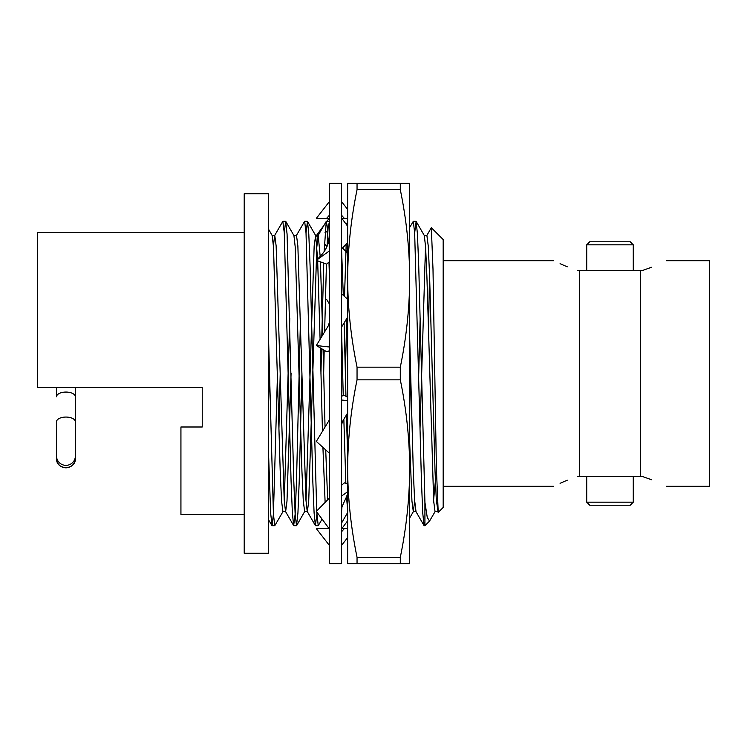 <?xml version="1.0" encoding="UTF-8"?>
<svg xmlns="http://www.w3.org/2000/svg" width="747" height="747" viewBox="0 0 747 747"><rect width="100%" height="100%" fill="white"/><g stroke="black" fill="none" stroke-linecap="round" stroke-linejoin="round"><path stroke-width="1.12" d="M409.701 563.63L347.644 563.63L347.644 468.565C347.803 438.993 350.941 409.421 357.047 379.84L400.299 379.84C406.405 409.421 409.543 438.993 409.701 468.565L409.701 563.63M400.299 557.29L357.047 557.29C350.941 527.709 347.803 498.137 347.644 468.565L347.644 278.435C347.803 248.863 350.941 219.291 357.047 189.71L400.299 189.71C406.405 219.291 409.543 248.863 409.701 278.435L409.701 468.565C409.543 498.137 406.405 527.709 400.299 557.29L400.299 563.63M400.299 367.16L357.047 367.16C350.941 337.579 347.803 308.007 347.644 278.435L347.644 183.37L409.701 183.37L409.701 278.435C409.543 308.007 406.405 337.579 400.299 367.16L400.299 379.84M400.299 183.37L400.299 189.71M357.047 367.16L357.047 379.84M357.047 557.29L357.047 563.63M357.047 183.37L357.047 189.71M347.644 528.643L341.556 528.643M329.128 528.643L316.326 528.643L329.39 545.375M347.644 537.588L341.556 545.375M344.32 528.643L341.556 531.743M329.39 373.5L329.39 563.63L341.556 563.63L341.556 183.37L329.39 183.37L329.39 373.5M347.644 520.78L341.818 528.643M326.635 299.426L329.39 303.973M327.009 246.51L324.459 243.924M317.718 237.051L316.326 235.641L318.493 234.838M329.128 218.357L326.635 221.719M324.086 225.155L316.326 235.641M325.057 232.42L327.886 230.674M326.635 231.831L327.737 232.961M342.49 247.985L347.644 253.224M347.644 218.357L341.818 218.357L344.32 218.357L341.556 215.257M347.644 209.412L341.556 201.625M329.39 201.625L316.326 218.357L329.39 218.357L326.635 218.357L329.39 215.257M347.644 226.22L341.556 217.993M329.39 235.548L328.979 240.189C327.756 246.398 324.628 251.991 319.623 256.977L316.326 260.329L326.635 264.13L329.39 261.683M329.39 250.899L316.326 260.329M341.556 248.938L347.644 242.747M347.644 299.276L341.556 293.767M329.39 322.162L328.419 325.617L316.326 345.525L326.635 351.688L329.39 350.819M329.39 347L316.326 345.525M341.556 327.102L347.644 317.073M347.644 397.301L344.32 395.312L341.556 396.181M347.644 400.681L341.556 400M329.39 419.898L316.326 441.412L329.39 453.233M341.556 424.838L342.537 421.383L347.644 412.96M347.644 484.093L344.32 482.87L341.556 485.317M347.644 491.713L341.556 496.101M329.39 498.062L316.326 511.359L329.39 529.007M244.213 514.524L180.933 514.524L180.933 426.995L202.232 426.995L202.232 387.6L37.35 387.6L37.35 232.476L244.213 232.476M424.922 521.92L424.044 525.599L422.737 512.956L421.448 481.124L414.66 232.887L413.306 221.299L409.701 227.415M347.644 222.783L347.29 225.734M346.178 244.232L344.526 296.456M329.39 275.624L328.979 262.048M328.269 243.139L327.307 226.771L326.262 221.401L324.151 251.543M323.759 263.075L321.789 336.533M321.509 348.625L320.949 373.5M316.877 514.123L315.393 525.599L314.095 512.956L312.806 481.124L306.018 232.887L304.655 221.299L296.372 235.529M300.509 318.101L296.503 481.124L295.149 514.123L293.664 525.599L292.366 512.956L291.078 481.124L284.28 232.877L282.805 221.401L274.635 235.529L273.421 245.922M277.492 373.5L273.421 514.113L272.057 525.701L270.629 512.956L268.547 453.261M424.165 525.701L424.922 525.701L424.922 502.301L418.731 265.876L417.442 234.044L416.144 221.401L414.66 232.877M410.589 373.5L409.701 412.419M347.644 281.936L347.178 298.856M346.673 318.68L345.394 373.5M329.39 221.868L328.11 227.611L327.074 246.361M326.439 264.065L324.618 331.883M324.189 350.222L323.666 373.5M322.088 519.137L318.231 525.701L316.747 511.928M316.7 510.985L310.089 265.876L308.8 234.044L307.493 221.401L306.009 232.877M301.937 373.5L299.22 481.124L297.932 512.956L296.503 525.701L295.149 514.123L293.786 481.124L287.072 234.044L285.643 221.299L284.28 232.877M280.209 373.5L278.92 428.899M283.066 511.471L274.775 525.701L273.421 514.113L268.547 338.232M431.327 227.704L443.176 239.544L443.176 507.456L438.218 512.414L436.397 468.36L432.999 269.172L431.327 227.704L426.882 235.408L424.305 235.529L416.144 221.401M428.517 330.893L429.525 273.607M435.389 480.984L433.596 499.995M435.165 511.471L429.553 521.079L427.265 517.428L424.922 502.301M579.569 476.623L640.412 476.623L640.412 270.377L579.569 270.377L579.569 476.623L577.216 476.623C546.356 488.94 546.356 488.94 577.216 476.623M577.216 270.377C546.356 258.06 546.356 258.06 577.216 270.377L579.569 270.377M567.328 266.819L560.063 263.71M567.328 480.181L560.063 483.29M666.268 260.684L709.65 260.684L709.65 486.316L666.268 486.316M651.487 479.723L642.765 476.623C673.635 488.94 673.635 488.94 642.765 476.623L640.412 476.623M640.412 270.377L642.765 270.377C673.635 258.06 673.635 258.06 642.765 270.377L651.487 267.277M268.547 373.5L268.547 553.256L244.213 553.256L244.213 193.744L268.547 193.744L268.547 373.5M633.26 502.18L630.216 505.224L589.766 505.224L586.722 502.18L633.26 502.18L633.26 476.623M633.26 270.377L586.722 270.377L586.722 244.82L633.26 244.82L633.26 270.377M586.722 244.82L589.766 241.776L630.216 241.776L633.26 244.82M438.134 512.377L436.313 499.911L435.034 471.142L429.6 275.858L428.236 245.922L426.882 235.408M425.519 245.922L420.019 428.899M414.66 501.078L413.296 511.592L416.014 511.592L414.585 499.911L413.296 471.142L409.701 338.186M347.644 456.566L346.44 414.94M345.954 396.293L344.106 322.909M343.303 295.345L341.556 249.713M327.662 499.827L325.711 449.899M325.048 427.06L323.077 349.568M322.704 335.029L320.426 261.842M320.183 256.398L318.231 235.408L316.803 247.089L308.726 501.078L307.372 511.592L304.655 511.592L303.301 501.078L301.937 471.142L295.224 247.089L293.926 235.529L285.765 221.401M315.393 525.599L307.232 511.471L305.934 499.911L297.866 245.922L296.503 235.408L293.786 235.408M291.078 373.5L286.997 501.078L285.643 511.592L282.926 511.592L281.563 501.078L280.209 471.142L273.495 247.089L272.197 235.529L268.547 229.208M293.664 525.599L285.503 511.471L284.205 499.911L276.138 245.922L274.775 235.408L272.057 235.408M269.34 373.5L268.547 405.5M437.742 511.592L435.034 511.592L433.671 501.078L426.882 275.858L425.603 247.089L424.305 235.529M420.159 318.101L418.731 373.5M413.296 511.592L411.942 501.078L409.701 442.934M347.644 510.238L346.449 495.98M345.852 483.43L343.844 419.226M343.228 395.658L341.556 329.24M325.122 502.414L322.919 447.369M322.452 431.336L320.323 347.915M320.099 339.325L317.662 260.824M317.587 259.05L315.654 235.529L314.16 245.922L306.009 501.078M296.634 525.599L304.655 511.592M289.789 318.101L284.28 501.078M75.372 421.784A9.431 4.734 180 0 0 65.941 417.059A9.431 4.734 180 0 0 56.511 421.784L56.511 455.959A9.431 9.394 180 0 0 65.941 465.353A9.431 9.394 180 0 0 75.372 455.959L75.372 396.797A9.431 4.734 180 0 0 65.941 392.063A9.431 4.734 180 0 0 56.511 396.797L56.511 387.6M75.372 458.406C75.951 470.545 55.95 470.582 56.511 458.406A9.431 9.394 0 0 0 65.941 467.809A9.431 9.394 0 0 0 75.372 458.406L75.372 455.959M75.372 396.797L75.372 387.6M57.286 462.15L56.791 460.684M347.644 252.71L345.936 250.226M347.644 494.29L341.967 506.811L341.556 511.452M272.057 525.701L274.775 525.701M293.795 525.701L296.503 525.701M315.514 525.701L318.231 525.701M282.926 221.299L285.643 221.299M304.655 221.299L307.372 221.299M326.383 221.299L329.1 221.299M413.296 221.299L416.014 221.299M429.553 521.079L424.922 525.701M443.176 486.316L553.714 486.316M443.176 260.684L553.714 260.684M586.722 476.623L586.722 502.18M424.044 525.599L415.883 511.471M347.644 221.999L346.272 224.371M326.262 221.401L318.101 235.529M271.936 525.599L268.547 519.735M318.231 235.408L315.523 235.408M413.436 511.471L409.701 517.942M347.644 512.526L341.556 523.059M315.654 235.529L307.493 221.401"/></g></svg>
